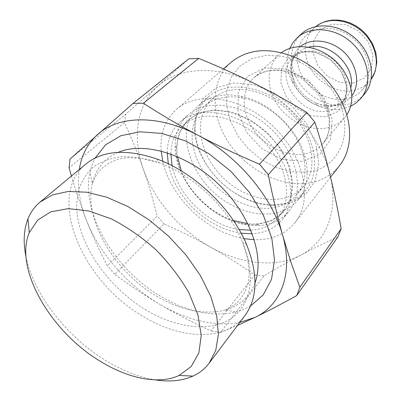 <?xml version="1.0" encoding="UTF-8"?>
<svg xmlns="http://www.w3.org/2000/svg" width="401" height="401" viewBox="0 0 401 401"><rect width="100%" height="100%" fill="white"/><g stroke="black" fill="none" stroke-linecap="round" stroke-linejoin="round"><path stroke-width="0.3" stroke-dasharray="2 1.5" d="M289.778 48.371C285.652 59.037 286.474 70.185 292.249 81.814C297.913 92.446 306.194 100.335 317.086 105.483C325.171 109.107 333.211 110.345 341.211 109.202L350.609 106.33M301.236 34.06C289.196 45.233 288.384 65.513 298.449 81.478C308.454 97.478 328.058 107.488 344.95 104.846C352.865 103.558 359.331 100.004 364.349 94.195M345.216 99.132C352.223 97.954 357.963 94.806 362.434 89.689C373.251 77.303 370.364 54.501 355.411 40.391C340.594 26.135 317.677 24.351 305.833 35.759C295.111 45.819 294.404 64.01 303.462 78.315C312.469 92.656 330.088 101.568 345.216 99.132M243.918 238.66C234.249 236.926 224.735 233.472 215.372 228.299C189.643 214.179 168.595 187.658 162.756 161.332M161.177 151.007C159.939 133.733 165.011 119.889 176.39 109.473C197.778 90.24 242.269 96.716 273.337 126.531C304.615 156.124 313.236 200.244 295.061 222.54C286.464 233.041 274.75 238.75 259.923 239.668L254.309 239.738M339.492 165.698C331.046 176.064 319.767 181.984 305.657 183.463C277.317 186.204 244.645 167.959 227.502 140.846C210.289 113.809 210.66 80.065 231.016 62.345M306.314 172.094C338.589 169.909 356.268 132.586 336.534 97.393C327.812 81.749 315.432 69.949 299.387 61.995L282.685 56.335L266.349 55.248L251.668 58.681L239.718 66.215L231.282 77.132L226.826 90.516L226.505 105.358L230.204 120.626L237.582 135.322L248.109 148.53L261.106 159.423L275.763 167.317L291.161 171.663L306.314 172.094M281.507 52.616L278.77 54.862C266.565 66.195 266.063 87.022 276.655 103.558C287.191 120.13 307.477 130.706 324.83 128.27C332.955 127.077 339.562 123.528 344.659 117.638L346.77 114.796M239.798 322.419C214.47 326.695 187.884 320.71 160.039 304.474C175.142 313.412 192.129 322.229 210.991 330.935L254.73 274.916C239.347 264.239 224.58 254.946 210.425 247.031C179.864 229.953 154.159 200.254 143.212 168.776C132.074 137.423 136.52 104.721 157.934 86.075C178.846 67.147 217.071 64.631 253.718 83.162C290.419 101.087 321.607 138.977 330.018 174.951C339.076 211.111 325.988 242.229 300.905 255.066C275.938 268.334 240.866 264.249 210.425 247.031C196.264 239.076 180.781 231.372 163.984 223.913L114.746 274.269C129.794 285.472 144.891 295.542 160.039 304.474C127.483 285.332 99.433 253.492 86.466 220.334C79.463 202.465 77.072 185.518 79.298 169.493M250.47 306.073L243.918 309.397L236.811 311.848C213.432 317.311 188.405 312.344 161.728 296.935C115.012 270.184 80.476 213.006 89.999 171.969L92.105 164.746L95.107 158.044M245.011 315.482C225.663 341.572 181.538 339.777 143.498 316.574C82.521 282.169 45.438 196.786 85.969 163.954M71.438 176.019C76.2 192.209 81.213 206.981 86.466 220.334C92.521 235.753 99.493 250.936 107.388 265.878L157.202 216.059C152.976 199.127 148.315 183.367 143.212 168.776C138.155 154.22 131.889 138.841 124.42 122.641L125.719 114.145L188.801 58.877M114.746 274.269L107.388 265.878M337.938 236.856C324.755 242.891 312.414 248.961 300.905 255.066C289.342 261.181 277.016 268.124 263.923 275.888L220.6 332.379L237.567 325.386M220.6 332.379L210.991 330.935M70.005 159.037L125.719 114.145M124.42 122.641L69.077 167.834M163.984 223.913L157.202 216.059M263.923 275.888L254.73 274.916M26.005 256.82C33.664 294.329 66.401 336.319 105.012 360.068C121.894 370.509 138.606 377.11 155.152 379.867M241.136 233.237C232.109 231.928 223.182 228.846 214.355 223.984C191.322 211.397 172.625 187.222 168.31 163.844M167.247 152.761C167.342 140.094 171.593 129.869 180.004 122.079C198.33 105.167 236.866 110.826 263.728 136.616C290.78 162.199 298.299 200.415 282.289 219.537C274.921 228.314 264.911 233.056 252.259 233.763M221.522 216.034C234.269 222.951 246.881 226.109 259.352 225.502L259.748 225.477C272.033 224.57 281.788 219.808 289.006 211.192C304.986 192.089 297.722 154.19 271.031 128.952C244.53 103.508 206.325 98.085 188.019 114.972C179.668 122.691 175.377 132.796 175.152 145.282C174.57 171.357 194.831 201.673 221.522 216.034M250.846 230.199C262.535 229.487 271.798 225.091 278.64 217.016C291.332 201.688 288.87 173.427 271.246 150.205C253.713 126.947 223.853 112.937 201.768 116.776C194.174 118.089 187.818 121.032 182.701 125.603C174.961 132.826 171.021 142.295 170.871 154.004M172.084 165.723C177.879 195.548 209.011 225.212 239.081 229.557M256.946 224.52L256.57 224.545C219.452 227.888 174.701 185.247 176.245 148.014L178.991 133.097L186.686 120.987L198.861 112.902L214.56 109.799L232.38 112.19L250.57 120.004L267.256 132.546L280.69 148.545L289.492 166.315L292.875 184.024L290.665 199.914L283.291 212.56L271.652 220.941L256.946 224.52M177.503 156.631C175.473 141.453 179.252 129.272 188.851 120.089C193.964 115.518 200.299 112.566 207.858 111.232C229.838 107.328 259.452 121.132 276.78 144.185C294.194 167.192 296.534 195.292 283.853 210.605C275.141 220.635 263.156 225.001 247.898 223.708M233.462 220.59C210.936 213.187 189.793 193.041 181.312 170.901M231.046 90.12C252.605 85.984 281.266 99.022 297.813 121.267C314.444 143.478 316.329 170.931 303.722 186.174C286.655 207.132 248.465 202.279 223.848 178.47C198.876 155.032 192.184 117.122 212.294 99.062C217.382 94.516 223.633 91.533 231.046 90.12M222.836 97.593C215.367 98.982 209.086 101.954 203.989 106.511C187.934 121.017 188.575 148.946 203.658 171.693C218.68 194.495 246.354 210.089 269.738 208.214C281.001 207.227 289.983 202.766 296.685 194.831C304.745 184.605 306.94 171.558 303.271 155.693C297.056 129.147 269.577 102.967 242.76 98.039C235.713 96.631 229.071 96.486 222.836 97.593M239.748 195.828C250.615 201.638 261.522 204.605 272.469 204.731C286.595 204.665 297.783 199.768 306.028 190.034C321.923 171.001 315.271 133.939 289.497 109.568C263.913 85.002 226.57 80.15 208.33 96.942C199.006 105.653 194.65 117.062 195.267 131.172C196.34 155.814 215.212 182.831 239.748 195.828M269.342 213.933C281.512 212.926 291.196 208.119 298.399 199.518C306.875 188.665 309.176 174.821 305.296 157.989C298.67 129.533 269.111 101.373 240.369 96.125C223.367 93.067 209.653 96.034 199.222 105.027C171.438 128.465 191.658 184.64 231.567 204.896C244.284 211.723 256.881 214.741 269.342 213.933M240.485 196.32C251.763 202.35 263.086 205.432 274.469 205.573L291.547 202.796L305.572 194.435L315.031 181.021L318.73 163.678L316.008 144.074L306.935 124.285L292.384 106.541L273.953 92.862L253.748 84.751L234.039 82.982L216.891 87.513L203.954 97.608L196.279 112.024L194.33 129.217C195.462 154.831 215.031 182.836 240.485 196.32M362.434 89.689L369.747 81.087C365.306 86.18 359.617 89.328 352.68 90.526C337.707 93.022 320.324 84.3 311.492 70.15C302.605 56.04 303.412 38.04 314.068 28.035L315.823 26.526M353.01 83.082L364.298 78.08L371.466 68.155L372.925 55.173L368.218 41.754L358.243 30.732L345.101 24.451L331.587 24.18L320.474 29.834L313.918 40.11L313.041 52.887L317.858 65.689L327.396 76.15L339.878 82.35L353.01 83.082M302.454 154.315C310.805 153.237 317.562 149.718 322.72 143.758C334.955 129.633 330.74 102.671 312.489 85.438C294.394 68.04 267.261 65.132 253.743 78.035C241.382 89.518 241.272 110.917 252.455 128.074C263.582 145.272 284.62 156.495 302.454 154.315M302.033 161.387L281.552 159.212L261.868 148.776L246.45 132.074L238.034 112.034L238.329 92.21L247.663 76.375L264.63 67.909L286.048 68.962L307.432 79.669L324.033 97.844L332.223 119.443L330.459 139.743L319.527 154.606L302.033 161.387M300.329 46.526C290.063 56.175 288.334 68.421 295.136 83.263C299.783 91.979 306.57 98.445 315.497 102.661C322.128 105.628 328.7 106.631 335.211 105.674C342.269 104.501 347.847 101.177 351.938 95.704M350.925 87.463C350.123 91.794 348.369 95.528 345.667 98.666C341.993 102.801 337.276 105.343 331.522 106.285C304.068 112.019 277.327 70.711 297.672 52.937C300.675 50.085 304.319 48.155 308.61 47.143M325.432 116.846L310.981 115.729L297.146 108.651L286.449 96.982L280.855 82.847L281.507 68.847L288.459 57.674L300.55 51.659L315.462 52.22L330.113 59.413L341.371 71.784L346.835 86.676L345.472 100.922L337.757 111.643L325.432 116.846M327.291 111.087C333.076 110.155 337.812 107.613 341.502 103.468C350.73 93.107 348.098 73.669 335.251 61.548C322.524 49.303 302.981 47.614 293.081 57.328C272.67 75.152 299.697 116.761 327.291 111.087M255.056 282.705C249.597 296.875 239.613 306.008 225.101 310.103C204.194 315.106 181.623 310.615 157.398 296.63C114.942 272.314 83.538 220.214 92.305 183.578C95.699 168.886 104.335 158.475 118.225 152.335M146.4 310.224C106.982 286.785 76.285 241.683 76.586 204.625L78.616 189.758C81.754 180.681 86.776 172.991 93.674 166.691C101.598 161.372 111.037 158.014 121.989 156.626C133.643 156.48 146.024 158.53 159.137 162.786C193.633 175.152 228.625 208.49 242.64 242.344C257.086 276.404 250.404 306.92 229.432 319.552C208.345 332.193 175.708 327.622 146.4 310.224M223.412 68.902L176.39 109.473M330.549 177.137L295.061 222.54M299.387 61.995L297.667 58.411M336.534 97.393L340.198 98.937M315.808 26.531L305.833 35.759M278.77 54.862L253.743 78.035C257.703 74.496 262.75 72.065 268.886 70.751C272.86 70.125 277.888 70.25 283.968 71.127L300.75 77.759L315.547 90.055L325.782 106.185L329.206 118.651L328.945 130.32C327.767 135.618 325.692 140.099 322.72 143.758L344.659 117.638M292.249 81.814L295.136 83.263C289.707 69.503 290.555 59.393 297.672 52.937L293.081 57.328C300.384 52.045 303.828 51.729 309.933 51.664C318.424 52.356 326.454 56.05 334.028 62.741C341.101 69.964 345.201 77.804 346.339 86.26C346.584 92.375 346.469 95.814 341.502 103.468L345.667 98.666C343.727 101.468 339.812 103.659 333.938 105.227C328.254 106.315 322.103 105.458 315.497 102.661L317.086 105.483M246.6 244.56L242.64 242.344L247.803 259.006L249.267 274.063L248.134 283.467L244.67 292.615L239.953 299.447C237.743 302.9 232.791 306.454 225.101 310.103L236.811 311.848M156.736 158.936L159.137 162.786L142.25 158.435L127.137 157.698L117.804 159.287L108.831 163.187L102.235 168.23C98.892 170.605 95.578 175.723 92.305 183.578L89.999 171.969M282.289 219.537L289.006 211.192M180.004 122.079L188.019 114.972M256.57 224.545L259.352 225.502M176.245 148.014L175.152 145.282M188.851 120.089L182.701 125.603M283.853 210.605L278.64 217.016M212.294 99.062L203.989 106.511M303.722 186.174L296.685 194.831M298.399 199.518L306.028 190.034M199.222 105.027L208.33 96.942M272.469 204.731L274.469 205.573M195.267 131.172L194.33 129.217M242.76 98.039L240.369 96.125M303.271 155.693L305.296 157.989"/><path stroke-width="0.6" d="M350.609 106.33L356.078 102.967L360.694 98.546C372.619 84.736 369.286 59.283 352.504 43.443C335.873 27.443 310.284 25.343 297.066 37.925L292.87 42.747L289.778 48.371M360.694 98.546L364.349 94.195C376.238 80.421 372.99 55.112 356.344 39.408C339.853 23.544 314.424 21.519 301.236 34.06L297.066 37.925M162.756 161.332L161.177 151.007M223.412 68.902L231.016 62.345C248.635 48.245 270.85 46.937 297.667 58.411C316.043 67.513 330.223 81.022 340.198 98.937C353.296 122.942 352.384 149.648 339.492 165.698L330.549 177.137M254.309 239.738L243.918 238.66M346.77 114.796C356.399 100.38 351.807 76.456 335.632 61.147C319.557 45.729 295.442 42.3 281.507 52.616M296.745 295.557L337.938 236.856L341.156 228.71L299.863 287.246L296.745 295.557C280.775 304.419 266.86 311.692 254.996 317.386L239.798 322.419M299.863 287.246L290.695 261.547L282.645 235.277C293.637 273.667 280.865 305.402 254.996 317.386L237.567 325.386M79.298 169.493C81.443 155.302 87.518 143.658 97.518 134.561C118.35 115.478 158.405 114.185 198.004 135.257C237.628 155.668 272.364 197.122 282.645 235.277C277.652 217.653 272.865 197.447 268.294 174.666L314.835 122.155C320.9 140.766 325.963 158.365 330.018 174.951C334.103 191.583 337.817 209.502 341.156 228.71M95.107 158.044L105.658 144.766L120.806 135.744L139.884 131.794L161.874 133.448L185.417 140.856L208.936 153.713L230.755 171.222L249.297 192.164L263.272 215.036L271.813 238.199L274.53 260.084L271.502 279.327L263.226 294.89L250.47 306.073M40.01 202.109L85.969 163.954C102.902 150.385 126.49 148.716 156.736 158.936C193.823 172.164 231.598 208.159 246.6 244.56C258.274 274.274 257.743 297.918 245.011 315.482L209.116 363.236L215.743 350.329L218.4 334.419L216.756 316.093L210.695 296.138L200.36 275.487L186.149 255.186L168.746 236.299L149.047 219.828L128.079 206.62L106.952 197.292L86.726 192.204L68.345 191.447L52.581 194.866L40.01 202.109C34.631 206.63 30.611 212.214 27.955 218.851C23.694 229.913 23.042 242.57 26.005 256.82M259.472 164.169C236.725 154.505 216.234 144.866 198.004 135.257C179.718 125.638 161.508 114.967 143.378 103.232L198.695 58.386C218.51 66.476 236.851 74.736 253.718 83.162C270.565 91.553 288.269 101.323 306.835 112.475L259.472 164.169L268.294 174.666M198.695 58.386L188.801 58.877L133.042 103.413L143.378 103.232M133.042 103.413L70.005 159.037L69.077 167.834L71.438 176.019M306.835 112.475L314.835 122.155M99.583 360.845C50.561 331.286 13.955 268.595 29.268 232.67L37.639 220.134L50.787 211.853L68.15 208.62L88.771 210.931L111.353 218.891C126.906 226.886 141.764 237.176 155.929 249.753C169.177 263.297 180.169 277.637 188.911 292.785L197.949 314.955L201.257 335.447L198.866 352.94L191.232 366.474L179.117 375.441C158.821 385.005 127.794 378.509 99.583 360.845M155.152 379.867C169.523 382.138 182.134 380.875 192.981 376.083C199.482 373.11 204.861 368.83 209.116 363.236M168.31 163.844L167.247 152.761M252.259 233.763L241.136 233.237M170.871 154.004L172.084 165.723M239.081 229.557L250.846 230.199M247.898 223.708L233.462 220.59M181.312 170.901L177.503 156.631M315.823 26.526C327.963 16.747 349.216 19.088 363.05 32.371C376.99 45.549 380.348 66.661 371.171 79.263L375.221 71.313L376.82 62.27L375.877 52.802L372.474 43.554L366.845 35.148L361.652 29.975L356.294 26.09L350.484 23.088L344.384 21.052L338.178 20.05L332.038 20.105L326.148 21.228L320.68 23.388L315.808 26.531M351.938 95.704C360.434 84.205 357.151 64.596 344.098 52.26C331.146 39.819 311.402 37.488 300.329 46.526M308.61 47.143C329.336 41.233 355.827 66.476 350.925 87.463M118.225 152.335C144.004 141.307 186.756 153.859 218.445 184.139C250.224 214.329 264.825 256.424 255.056 282.705M179.117 375.441L192.981 376.083M29.268 232.67L27.955 218.851"/></g></svg>
